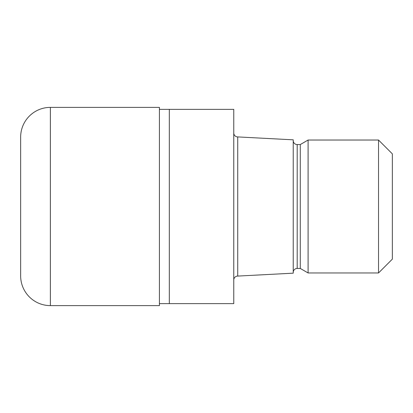 <?xml version="1.0" encoding="UTF-8"?>
<svg xmlns="http://www.w3.org/2000/svg" width="413" height="413" viewBox="0 0 413 413"><rect width="100%" height="100%" fill="white"/><g stroke="black" fill="none" stroke-linecap="round" stroke-linejoin="round"><path stroke-width="0.62" d="M159.418 109.362L233.758 109.362L233.758 303.638L159.418 303.638M233.758 132.955A3.965 3.965 0 0 0 237.723 136.92L293.23 139.826L293.23 273.174L237.723 276.08L237.723 136.92M237.723 276.08A3.965 3.965 0 0 0 233.758 280.045M293.23 140.585A3.965 3.965 0 0 0 297.195 144.55L300.287 144.55L308.098 140.038L378.53 140.038L392.35 153.863L392.35 259.137L378.53 272.962L308.098 272.962L300.287 268.45L297.195 268.45A3.965 3.965 0 0 0 293.23 272.415M300.287 268.45L300.287 144.55M308.098 272.962L308.098 140.038M378.53 272.962L378.53 140.038M169.33 303.638L169.33 109.362M50.386 107.38A29.736 29.736 0 0 0 20.65 137.116L20.65 275.884A29.736 29.736 0 0 0 50.386 305.62L50.386 107.38L159.418 107.38L159.418 305.62L50.386 305.62M297.195 268.45L297.195 144.55"/></g></svg>
